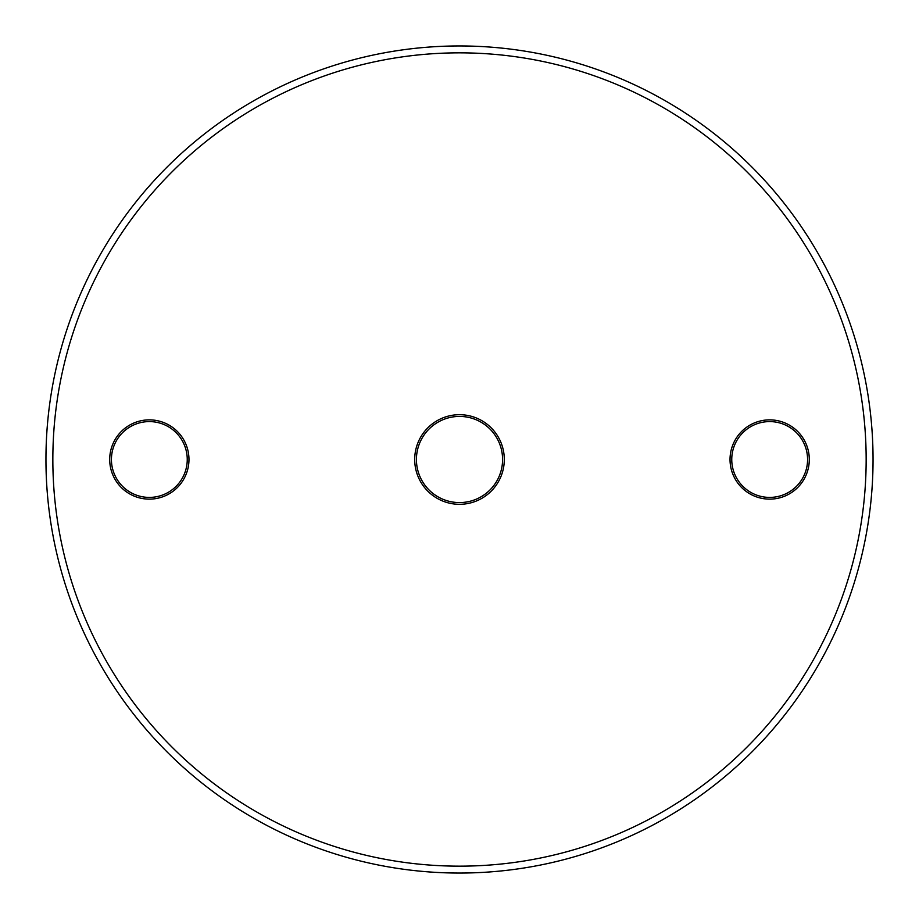 <?xml version="1.0" encoding="UTF-8"?>
<svg xmlns="http://www.w3.org/2000/svg" width="919" height="919" viewBox="0 0 919 919"><rect width="100%" height="100%" fill="white"/><g stroke="black" fill="none" stroke-linecap="round" stroke-linejoin="round"><path stroke-width="1.38" d="M459.5 866.157A406.657 406.657 0 0 0 866.157 459.5A406.657 406.657 0 0 0 459.5 52.842A406.657 406.657 0 0 0 52.842 459.5A406.657 406.657 0 0 0 459.5 866.157M459.5 45.95A413.55 413.55 0 0 1 873.05 459.5A413.55 413.55 0 0 1 459.5 873.05A413.55 413.55 0 0 1 45.95 459.5A413.55 413.55 0 0 1 459.5 45.95M459.5 504.301A44.801 44.801 0 0 1 414.699 459.5A44.801 44.801 0 0 1 459.5 414.699A44.801 44.801 0 0 1 504.301 459.5A44.801 44.801 0 0 1 459.5 504.301M459.5 416.422A43.078 43.078 0 0 0 416.422 459.5A43.078 43.078 0 0 0 459.5 502.578A43.078 43.078 0 0 0 502.578 459.5A43.078 43.078 0 0 0 459.5 416.422M149.338 499.132A39.632 39.632 0 0 1 109.706 459.5A39.632 39.632 0 0 1 149.338 419.868A39.632 39.632 0 0 1 188.969 459.5A39.632 39.632 0 0 1 149.338 499.132M149.338 421.591A37.909 37.909 0 0 0 111.429 459.5A37.909 37.909 0 0 0 149.338 497.409A37.909 37.909 0 0 0 187.246 459.5A37.909 37.909 0 0 0 149.338 421.591M769.662 499.132A39.632 39.632 0 0 1 730.031 459.5A39.632 39.632 0 0 1 769.662 419.868A39.632 39.632 0 0 1 809.294 459.5A39.632 39.632 0 0 1 769.662 499.132M769.662 421.591A37.909 37.909 0 0 0 731.754 459.5A37.909 37.909 0 0 0 769.662 497.409A37.909 37.909 0 0 0 807.571 459.5A37.909 37.909 0 0 0 769.662 421.591"/></g></svg>
